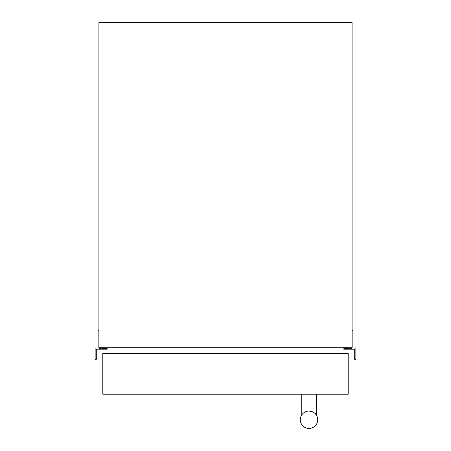 <?xml version="1.0" encoding="UTF-8"?>
<svg xmlns="http://www.w3.org/2000/svg" width="451" height="451" viewBox="0 0 451 451"><rect width="100%" height="100%" fill="white"/><g stroke="black" fill="none" stroke-linecap="round" stroke-linejoin="round"><path stroke-width="0.68" d="M352.09 330.312L352.958 330.312L352.958 347.445A0.581 0.581 0 0 0 353.539 348.025L355.862 348.025L355.862 359.52L354.514 359.825A0.581 0.581 0 0 1 354.018 359.408A0.293 0.293 0 0 1 354.238 359.041A0.581 0.581 0 0 0 354.7 358.477L354.7 349.767A0.581 0.581 0 0 0 354.12 349.192L343.747 349.192L343.69 348.77L345.269 348.369L349.187 348.719L349.187 347.732M349.767 347.732L349.767 348.025A0.581 0.581 0 0 0 350.348 348.493L351.509 348.493A0.581 0.581 0 0 0 352.09 348.025L352.09 22.55L98.91 22.55L98.91 348.025A0.581 0.581 0 0 0 99.491 348.493L100.652 348.493A0.581 0.581 0 0 0 101.233 348.025L101.233 347.732M101.813 347.732L101.813 348.719L105.731 348.369L107.31 348.77L107.253 349.192L96.88 349.192A0.581 0.581 0 0 0 96.3 349.767L96.3 358.477A0.581 0.581 0 0 0 96.762 359.041A0.293 0.293 0 0 1 96.982 359.408A0.581 0.581 0 0 1 96.486 359.825L95.138 359.52L95.138 348.025L97.461 348.025A0.581 0.581 0 0 0 98.042 347.445L98.042 330.312L98.91 330.312M98.91 347.732L352.09 347.732M308.242 411.064L309.003 411.03A8.71 8.71 0 0 0 300.293 419.74A8.71 8.71 0 0 0 309.003 428.45A8.71 8.71 0 0 0 317.713 419.74A8.71 8.71 0 0 0 309.003 411.03L308.123 411.075M307.497 411.16L306.099 411.526M304.859 412.079L303.839 412.727M301.764 414.892L301.742 394.191M309.003 411.03C313.496 412.056 315.914 413.353 316.264 414.926L316.264 394.191M102.8 394.191L348.2 394.191L348.2 353.539L102.8 353.539L102.8 394.191"/></g></svg>
